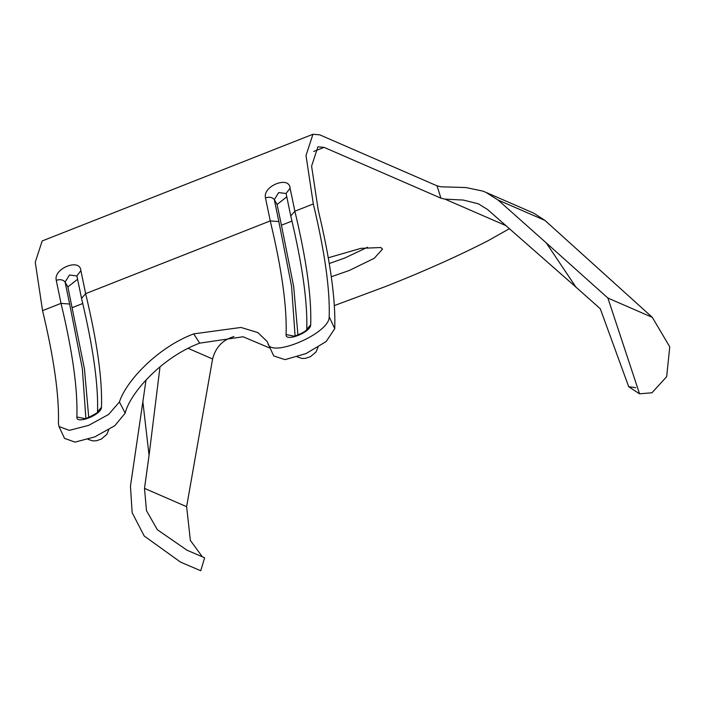 <?xml version="1.0" encoding="UTF-8"?>
<svg xmlns="http://www.w3.org/2000/svg" width="705" height="705" viewBox="0 0 705 705"><rect width="100%" height="100%" fill="white"/><g stroke="black" fill="none" stroke-linecap="round" stroke-linejoin="round"><path stroke-width="1.06" d="M329.261 263.52L344.886 257.977L367.543 247.243M331.297 276.757L349.222 270.5L374.267 258.294L382.524 249.068L380.859 247.525L360.863 248.354L328.274 257.792M334.337 305.591L385.829 286.415C423.599 271.513 457.651 256.294 487.975 240.766L509.565 228.605M201.947 556.263L190.385 540.462L186.622 506.684L212.584 358.977C215.228 348.922 220.806 342.022 229.328 338.285L233.901 336.461M286.133 193.514L278.687 192.562L274.307 199.621C272.315 197.241 269.372 196.66 265.477 197.885C262.498 186.023 289.341 175.413 290.09 188.182L294.866 211.218L313.32 203.939L306.005 155.532L312.941 134.267L42.185 240.951L35.25 262.216L42.564 310.632L61.027 303.361L56.259 280.326C53.272 268.464 80.123 257.854 80.872 270.623L76.88 275.911L81.533 298.365L85.64 293.659C97.175 341.784 102.454 379.66 101.476 407.287C101.652 414.699 75.796 424.877 76.863 416.99C77.841 389.363 72.562 351.487 61.027 303.361L69.645 304.049L82.344 368.697L85.869 418.356M56.259 280.326C60.154 279.101 63.097 279.682 65.089 282.07L69.645 304.049M76.915 275.955L69.469 275.003L65.089 282.07L67.874 286.917L77.48 279.339M97.598 411.738L101.476 407.287M84.723 418.558L76.863 416.99M290.09 188.182L286.098 193.47L290.751 215.924L294.866 211.218C306.393 259.343 311.672 297.219 310.693 324.846L306.825 329.288M293.95 336.109L286.08 334.54C287.058 306.922 281.78 269.046 270.244 220.912L265.477 197.885M286.697 196.889L277.1 204.476L274.307 199.621L278.863 221.608L270.244 220.912L85.64 293.659L80.872 270.623M291.976 221.062L281.436 225.212L293.677 286.538L297.951 335.042M281.436 225.212L277.1 204.476M67.874 286.917L84.459 368.979L88.733 417.483M546.208 242.846L607.886 298.048L639.55 393.831L651.975 392.764L666.666 376.673L669.75 346.834L652.319 317.365L544.947 220.409L533.958 213.245L485.833 192.324L498.074 200.035L546.208 242.846L575.941 287.111L487.481 209.456L478.369 203.815L463.282 200.061L444.978 199.136L440.925 198.167L324.08 147.363L317.893 146.843L311.592 166.168L318.246 210.187C330.275 260.401 335.774 299.898 334.734 328.68L326.168 341.546L305.97 353.602L284.996 359.629L273.734 355.928L267.962 343.458C270.315 358.501 330.011 333.439 329.191 316.792L334.734 328.68M312.941 134.267L319.744 134.84L437.038 185.838L441.101 186.816L465.89 187.539L482.608 191.046L485.833 192.324M160.026 366.75L149.063 455.307L142.859 401.762L146.041 379.951M149.063 455.307L144.507 488.371L146.481 510.649L157.294 529.666L186.904 550.156L204.653 557.787L200.731 570.733L180.542 562.123L144.199 535.994L132.143 512.632L130.46 486.177L142.859 401.762M180.542 562.123L200.731 570.733M635.725 387.671L628.693 386.719L600.29 308.772L575.941 287.111M193.699 333.879L199.682 343.15C161.745 357.4 129.958 393.099 125.182 413.139L119.427 402C125.596 382.022 156.713 347.785 193.699 333.879L240.969 327.446L257.863 332.575L267.177 341.528L267.962 343.458M270.121 348.182L243.084 336.761L199.682 343.15M125.182 413.139L114.818 425.697L94.814 436.871L75.03 442.132L64.516 438.369L58.991 426.525L69.266 430.367L88.68 425.362L108.552 414.487L119.427 402M42.564 310.632C53.985 358.281 59.273 395.902 58.427 423.485L58.991 426.525M313.32 203.939C324.741 251.588 330.028 289.209 329.191 316.792M310.693 324.846C310.879 332.258 285.014 342.436 286.08 334.54M278.863 221.608L291.57 286.256L295.087 335.906M72.218 307.653L82.758 303.502M440.925 198.167L437.038 185.838M188.12 348.34L212.584 358.977M144.507 488.371L186.622 506.684M498.074 200.035L544.947 220.409M607.886 298.048L652.319 317.365M444.978 199.136L506.401 225.838M313.725 151.443L324.08 147.363M84.838 419.281L83.578 418.611C83.472 420.682 101.079 411.288 97.704 411.579L97.51 412.504C98.515 385.247 93.183 347.204 81.533 298.365M290.751 215.924C302.41 264.763 307.732 302.806 306.737 330.063L306.922 329.138C306.684 331.967 291.253 337.845 292.804 336.17L294.055 336.84M317.973 347.38L316.016 351.945L310.508 356.651L305.565 358.334L302.145 358.475L297.254 356.924M108.755 429.821L106.799 434.386L101.291 439.092L96.347 440.775L92.928 440.916L88.037 439.365M639.55 393.831L628.693 386.719"/></g></svg>
